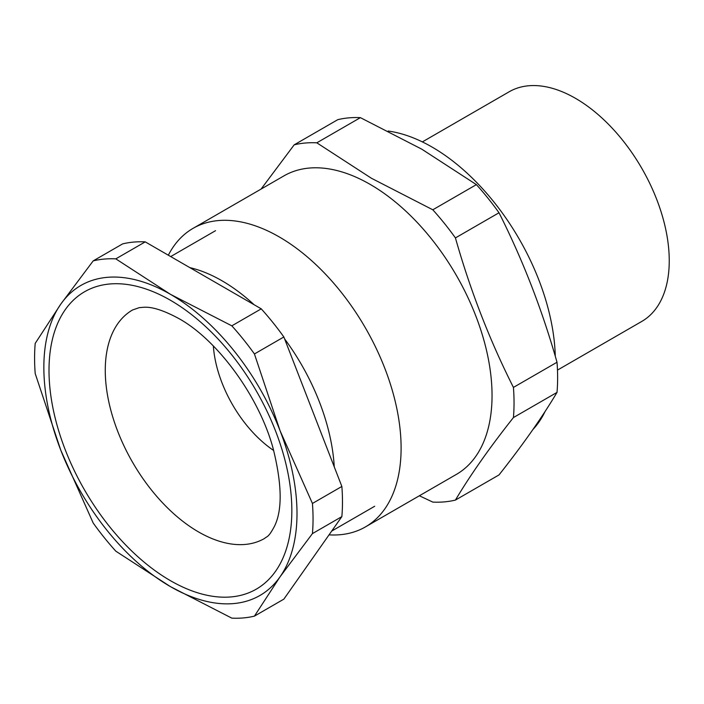 <?xml version="1.0" encoding="UTF-8"?>
<svg xmlns="http://www.w3.org/2000/svg" width="704" height="704" viewBox="0 0 704 704"><rect width="100%" height="100%" fill="white"/><g stroke="black" fill="none" stroke-linecap="round" stroke-linejoin="round"><path stroke-width="1.06" d="M329.032 534.855A172.374 99.519 -120 0 0 365.402 526.926L456.35 474.417A172.374 99.519 -120 0 0 482.768 336.292A172.374 99.519 -120 0 0 370.163 184.395A172.374 99.519 -120 0 0 283.976 175.859L193.037 228.369A172.374 99.519 -120 0 0 168.335 255.2M365.402 526.926A172.374 99.519 -120 0 0 391.829 388.802A172.374 99.519 -120 0 0 279.215 236.905A172.374 99.519 -120 0 0 193.037 228.369M455.426 500.078L499.013 474.918C522.826 444.822 542.159 417.314 557.014 392.401A196.9 113.678 -120 0 0 557.014 362.252C542.159 309.83 522.826 259.996 499.013 212.758A196.9 113.678 -120 0 0 476.397 184.624L421.793 149.178L360.395 117.647L316.809 142.815L371.422 178.262L432.81 209.792A196.9 113.678 -120 0 1 455.426 237.917C470.272 290.338 489.614 340.173 513.427 387.411A196.9 113.678 -120 0 1 513.427 417.56C489.614 447.656 470.272 475.165 455.426 500.078A196.9 113.678 -120 0 1 432.81 502.102L419.373 495.766M532.99 429.431A174.363 100.672 -120 0 0 545.142 411.382M555.28 356.268A174.363 100.672 -120 0 0 432.045 147.048A174.363 100.672 -120 0 0 388.159 131.032M273.706 450.525A93.482 53.97 60 0 1 213.347 345.981M557.48 370.102L641.793 321.42A132.59 76.551 -120 0 0 662.112 215.178A132.59 76.551 -120 0 0 575.494 98.331A132.59 76.551 -120 0 0 509.194 91.766L422.365 141.9M513.427 417.56L557.014 392.401M513.427 387.411L557.014 362.252M455.426 237.917L499.013 212.758M432.81 209.792L476.397 184.624M316.809 142.815A196.9 113.678 -120 0 0 294.193 144.83L337.779 119.671A196.9 113.678 -120 0 1 360.395 117.647M261.078 189.077L294.193 144.83M334.25 466.866A159.113 91.863 -120 0 0 284.601 338.888M254.126 304.735A159.113 91.863 -120 0 0 221.989 280.773A159.113 91.863 -120 0 0 189.851 267.626M93.201 523.037A196.9 113.678 -120 0 0 115.817 551.17L170.43 586.617L231.818 618.138A196.9 113.678 -120 0 0 254.434 616.123L283.853 599.139L341.862 516.613A196.9 113.678 -120 0 0 341.862 486.464L283.853 336.97A196.9 113.678 -120 0 0 261.246 308.845L145.235 241.868A196.9 113.678 -120 0 0 122.628 243.892L93.201 260.876L60.808 304.093L35.2 343.394A196.9 113.678 -120 0 0 35.2 373.542L60.808 450.252L93.201 523.037M254.434 616.123L280.042 576.822L312.435 533.606L341.862 516.613M312.435 533.606A196.9 113.678 -120 0 0 312.435 503.457L341.862 486.464M312.435 503.457L280.042 430.663L254.434 353.962L283.853 336.97M254.434 353.962A196.9 113.678 -120 0 0 231.818 325.829L261.246 308.845M231.818 325.829L170.43 294.307L115.817 258.861L145.235 241.868M115.817 258.861A196.9 113.678 -120 0 0 93.201 260.876M60.808 450.252A179.001 103.347 -120 0 0 170.43 586.617A179.001 103.347 -120 0 0 280.042 576.822A179.001 103.347 -120 0 0 280.042 430.663A179.001 103.347 -120 0 0 170.43 294.307A179.001 103.347 -120 0 0 60.808 304.093A179.001 103.347 -120 0 0 60.808 450.252M170.43 300.256A171.706 99.141 60 0 1 291.843 510.558A171.706 99.141 60 0 1 170.43 580.659A171.706 99.141 60 0 1 49.007 370.357A171.706 99.141 60 0 1 170.43 300.256M198.554 531.942A131.93 76.173 -120 0 0 264.519 538.472C267.45 535.929 268.365 537.698 274.463 526.284C282.489 510.066 282.022 484.044 273.064 448.237C258.755 395.534 216.568 339.214 178.666 318.463C163.9 310.49 152.337 306.75 143.968 307.252L139.26 307.648L132.59 309.962A131.93 76.173 -120 0 0 112.367 415.686A131.93 76.173 -120 0 0 198.554 531.942M374.678 506.264L331.69 531.08M215.565 230.666L170.702 256.573"/></g></svg>
